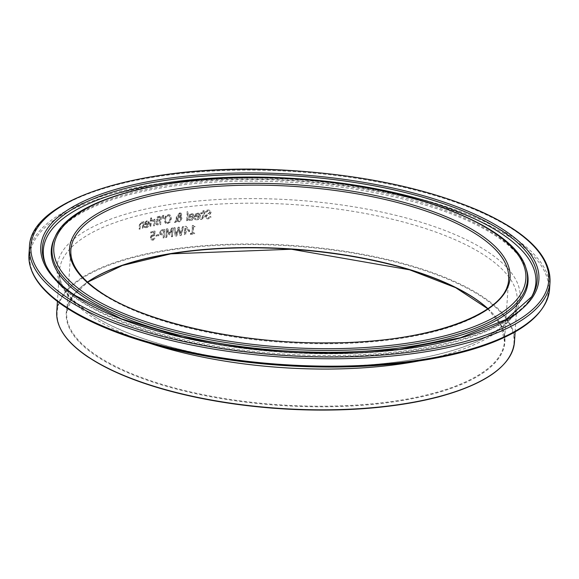 <?xml version="1.0" encoding="UTF-8"?>
<svg xmlns="http://www.w3.org/2000/svg" width="579" height="579" viewBox="0 0 579 579"><rect width="100%" height="100%" fill="white"/><g stroke="black" fill="none" stroke-linecap="round" stroke-linejoin="round"><path stroke-width="0.43" stroke-dasharray="2.9 2.17" d="M151.437 235.631L150.54 237.853L151.105 239.865L152.595 240.09L154.593 239.221L154.673 238.005A229.364 81.711 3.8 0 0 154.6 238.02L152.878 239.257L151.836 238.961L151.553 237.643L152.053 236.319L154.767 235.595L155.056 231.187A228.908 81.552 3.8 0 0 150.967 232.013L150.902 233.019A228.908 81.552 -176.2 0 1 154.028 232.382L153.876 234.661L151.206 235.479L150.308 237.701L150.829 239.626L152.827 240.249L154.825 239.38L154.904 238.164A228.908 81.552 3.8 0 0 154.832 238.179M154.6 238.02L152.646 239.105L151.604 238.801L152.031 239.134L151.322 237.484L152.053 236.319M151.821 236.167L153.073 235.523L154.767 235.595M154.535 235.443L155.056 231.187M154.832 231.035A229.364 81.711 3.8 0 0 150.735 231.853L150.967 232.013M150.735 231.853L150.902 233.019M150.67 232.859A229.364 81.711 -176.2 0 1 153.797 232.23L154.028 232.382M153.797 232.23L153.876 234.661M153.645 234.509L151.206 235.479M210.561 216.503L207.789 217.805L206.421 217.559L205.95 216.524L207.108 215.127L210.199 213.767L210.872 212.182L209.982 210.365L208.093 209.945L205.48 210.698L205.386 212.059A229.364 81.711 -176.2 0 1 205.473 212.052L207.948 210.937L209.229 211.212L209.663 212.146L208.44 213.564L206.623 214.15L204.763 216.437L205.429 218.189L207.637 218.797L210.553 217.921L210.647 216.495A229.364 81.711 3.8 0 0 210.561 216.503L208.02 217.957L206.652 217.718L206.182 216.684L207.34 215.287L210.43 213.926L211.103 212.334L210.213 210.524L208.324 210.105L205.711 210.857L205.617 212.218A228.908 81.552 -176.2 0 1 205.704 212.211L208.744 211.103L209.627 211.501L209.895 212.305L208.672 213.716L206.855 214.302L204.995 216.597L205.661 218.348L207.875 218.949L210.785 218.08L210.879 216.655A228.908 81.552 3.8 0 0 210.792 216.655M201.789 219.412L203.808 217.161L204.047 213.608A228.908 81.552 -176.2 0 1 204.778 213.542L204.836 212.652A228.908 81.552 3.8 0 0 204.105 212.71L204.228 210.865A228.908 81.552 3.8 0 0 203.142 210.959L203.019 212.804A228.908 81.552 3.8 0 0 201.022 212.978L200.964 213.868A228.908 81.552 -176.2 0 1 202.954 213.694L202.52 218.015L200.725 218.363A228.908 81.552 3.8 0 0 200.667 218.37L200.602 219.34L201.789 219.412L203.576 217.002L204.047 213.608M203.815 213.448A229.364 81.711 -176.2 0 1 204.546 213.39L204.778 213.542M204.546 213.39L204.836 212.652M204.604 212.493A229.364 81.711 3.8 0 0 203.873 212.558L204.105 212.71M203.873 212.558L204.228 210.865M203.996 210.713A229.364 81.711 3.8 0 0 202.911 210.799L203.142 210.959M202.911 210.799L203.019 212.804M202.788 212.645A229.364 81.711 3.8 0 0 200.79 212.819L201.022 212.978M200.79 212.819L200.732 213.716A229.364 81.711 -176.2 0 1 202.722 213.542L202.288 217.856L200.493 218.203A229.364 81.711 3.8 0 0 200.435 218.211L200.602 219.34M200.37 219.18L201.557 219.26M195.832 219.803L197.873 219.716L199.473 218.761L200.457 216.249L200.254 214.592L199.386 213.463L197.728 213.101L195.847 213.991L194.957 216.85A228.908 81.552 -176.2 0 1 199.357 216.43L197.099 218.927L195.036 218.355A228.908 81.552 3.8 0 0 194.971 218.363L194.899 219.542L198.286 219.311L199.842 217.704L200.225 216.097L199.154 213.304L197.504 212.942L195.847 213.991M195.145 218.435L194.805 218.203A229.364 81.711 3.8 0 0 194.747 218.211L194.971 218.363M196.498 214.599L197.736 213.984L198.973 214.368L199.415 215.605A228.908 81.552 3.8 0 0 196.049 215.924L196.274 214.44L197.504 213.825L198.742 214.208L199.183 215.446A229.364 81.711 3.8 0 0 195.825 215.764L196.049 215.924M195.825 215.764L196.274 214.44M195.615 213.839L194.732 216.691A229.364 81.711 -176.2 0 1 199.125 216.271L199.357 216.43M199.125 216.271L196.867 218.768L195.818 218.768M195.586 218.609L195.137 218.428M194.747 218.211L194.899 219.542M194.667 219.383L195.608 219.651M176.95 219.166L177.015 216.705A229.364 81.711 3.8 0 0 175.965 216.85L176.32 219.882L174.496 222.43A228.908 81.552 -176.2 0 1 175.864 222.235L177.044 220.852L178.093 221.771L179.396 221.923L182.088 219.065L181.712 217.552L180.757 216.763L181.972 214.715L181.104 213.13L179.96 213.014L177.804 215.062L178.535 216.698L177.811 216.032L178.983 216.828L177.181 219.318L177.239 216.857A228.908 81.552 3.8 0 0 176.19 217.009L176.552 220.042L174.496 222.43M174.265 222.271A229.364 81.711 -176.2 0 1 175.632 222.075L175.864 222.235M175.632 222.075L177.044 220.852M176.812 220.693L177.869 221.619L179.164 221.771L181.857 218.905L181.48 217.393L180.525 216.604L181.082 216.966L180.525 216.604L181.741 214.556L181.278 213.267L179.729 212.855L177.579 214.91L177.811 216.032L179.215 216.98L177.181 219.318M179.982 217.082L180.757 218.775L178.933 220.874L177.312 220.121L179.982 217.082L180.981 218.927L179.164 221.026L178.245 220.925L177.543 220.281L180.214 217.241L180.735 217.762L179.982 217.082M180.424 215.446L179.526 216.351L178.621 214.874L179.722 213.571L180.315 213.68L180.909 214.795L180.648 215.598L179.751 216.503L178.991 215.916L178.853 215.033L179.722 213.571L180.684 214.643L180.648 215.598M178.759 215.764L179.751 216.503L178.759 215.764M189.774 220.44L191.779 220.324L193.328 219.383L194.327 216.836L193.27 214.064L191.649 213.716L189.796 214.628L188.913 217.494A228.908 81.552 -176.2 0 1 193.241 217.024L191.019 219.55L188.993 219A228.908 81.552 3.8 0 0 188.928 219.007L188.848 220.186L192.141 219.94L193.965 217.574L193.929 215.099L193.039 213.904L191.417 213.564L189.796 214.628M189.565 214.476L188.689 217.342A229.364 81.711 -176.2 0 1 193.017 216.872L190.788 219.39L188.761 218.848A229.364 81.711 3.8 0 0 188.696 218.855L188.928 219.007M190.433 215.229L191.649 214.599L192.865 214.975L193.299 216.199A228.908 81.552 3.8 0 0 189.992 216.553L190.209 215.07L191.417 214.447L192.641 214.816L193.068 216.047A229.364 81.711 3.8 0 0 189.76 216.401L189.992 216.553M189.76 216.401L190.209 215.07M188.696 218.855L188.848 220.186M188.624 220.034L189.543 220.288M160.607 224.486L161.179 215.938A229.364 81.711 3.8 0 0 159.16 216.307L157.148 217.024L156.265 218.753L157.198 220.425L155.642 222.821L156.294 224.609L158.429 224.891A229.364 81.711 -176.2 0 1 160.607 224.486L161.411 216.09A228.908 81.552 3.8 0 0 159.391 216.459L157.379 217.183L156.496 218.913L157.423 220.577L155.874 222.98L156.525 224.761L158.653 225.043A228.908 81.552 -176.2 0 1 160.839 224.645M159.869 220.541L159.659 223.704A229.364 81.711 3.8 0 0 158.841 223.856L157.148 223.812L156.685 222.669L157.387 221.221L158.726 220.751A229.364 81.711 -176.2 0 1 159.869 220.541L159.891 223.856A228.908 81.552 3.8 0 0 159.073 224.008L157.379 223.972L156.916 222.828L157.618 221.381L158.957 220.91A228.908 81.552 -176.2 0 1 160.101 220.693M157.741 217.747L159.131 217.27A229.364 81.711 -176.2 0 1 160.101 217.089L160.166 219.745A228.908 81.552 3.8 0 0 159.015 219.955L157.597 219.702L157.3 218.717L157.741 217.747L159.363 217.422A228.908 81.552 -176.2 0 1 160.332 217.248M160.101 217.089L159.934 219.593A229.364 81.711 3.8 0 0 158.791 219.803L157.647 219.738L157.973 217.899M187.183 211.907L186.59 220.838A228.908 81.552 -176.2 0 1 187.632 220.715L188.226 211.784A228.908 81.552 3.8 0 0 187.183 211.907L186.59 220.838M186.358 220.686A229.364 81.711 -176.2 0 1 187.401 220.563L187.994 211.624A229.364 81.711 3.8 0 0 186.952 211.748M150.844 226.382L151.271 219.962A229.364 81.711 3.8 0 0 150.337 220.158L149.91 226.577A229.364 81.711 -176.2 0 1 150.844 226.382L151.503 220.114A228.908 81.552 3.8 0 0 150.569 220.309L150.142 226.729A228.908 81.552 -176.2 0 1 151.076 226.534M165.391 216.17L164.241 219.622L165.181 222.915L167.606 223.668L170.212 222.097L171.37 218.659L170.646 215.511L168.2 214.751L165.616 216.322L164.472 219.781L165.645 223.335L164.95 222.763L167.382 223.508L169.98 221.945L171.138 218.507L170.646 215.511L169.958 214.939L167.975 214.599L165.616 216.322M166.347 216.908L168.127 215.735L169.806 216.343L170.277 218.833L169.242 221.786L167.671 222.683L166.405 222.459L165.543 219.6L166.122 216.749L167.903 215.583L169.575 216.191L170.052 218.674L169.111 221.511L167.953 222.387L166.18 222.307L165.319 220.534L166.122 216.749M169.401 215.945L169.806 216.343L169.401 215.945M146.386 227.685L147.754 227.084L149.049 225.332L149.36 222.879L148.825 221.424L147.059 220.896L145.43 221.96L144.641 224.884A228.908 81.552 -176.2 0 1 148.419 224.044L146.458 226.744L144.692 226.375A228.908 81.552 3.8 0 0 144.641 226.389L144.562 227.569L146.386 227.685L148.246 226.223L149.013 224.507L148.238 220.939L146.827 220.737L145.43 221.96M145.199 221.808L144.641 224.884M144.41 224.732A229.364 81.711 -176.2 0 1 148.188 223.885L148.419 224.044M148.188 223.885L146.226 226.584L144.46 226.223A229.364 81.711 3.8 0 0 144.41 226.23L144.33 227.409L146.154 227.533M144.46 226.223L145.358 226.707L144.46 226.223M148.246 223.06A229.364 81.711 3.8 0 0 145.358 223.704L145.756 222.343L146.82 221.612L148.108 222.032L148.477 223.219A228.908 81.552 3.8 0 0 145.59 223.856L145.988 222.495L147.052 221.771L148.108 222.032L148.477 223.219M163.893 215.272A228.908 81.552 3.8 0 0 162.75 215.475L162.75 218.761A228.908 81.552 -176.2 0 1 163.452 218.638L163.662 215.12A229.364 81.711 3.8 0 0 162.518 215.323L162.518 218.609A229.364 81.711 -176.2 0 1 163.22 218.486L163.452 218.638M163.22 218.486L163.662 215.12M139.966 228.828L140.48 223.689L141.348 223.009L142.687 223.458L142.369 228.249A229.364 81.711 -176.2 0 1 143.281 228.039L143.708 221.619A229.364 81.711 3.8 0 0 142.796 221.837L142.752 222.546L141.182 222.039L139.344 224.884L139.069 229.045A229.364 81.711 -176.2 0 1 139.966 228.828L140.711 223.849L141.58 223.168L142.919 223.61L142.6 228.408A228.908 81.552 -176.2 0 1 143.512 228.198L143.939 221.779A228.908 81.552 3.8 0 0 143.027 221.989L142.984 222.705L141.414 222.198L139.582 225.036L139.3 229.204A228.908 81.552 -176.2 0 1 140.198 228.987M152.241 219.998L152.168 221.12A228.908 81.552 -176.2 0 1 152.212 221.113L154.137 221.417L153.84 225.969A228.908 81.552 -176.2 0 1 154.781 225.788L155.208 219.369A228.908 81.552 3.8 0 0 154.26 219.557L154.202 220.512L152.009 219.839L152.168 221.12M151.937 220.968A229.364 81.711 -176.2 0 1 151.988 220.954L154.137 221.417L153.609 225.817A229.364 81.711 -176.2 0 1 154.55 225.629L155.208 219.369M154.977 219.209A229.364 81.711 3.8 0 0 154.036 219.398L154.26 219.557M154.036 219.398L153.971 220.353L152.009 219.839M184.607 231.947L184.412 234.886A229.364 81.711 -176.2 0 1 185.468 234.763L185.664 231.824A229.364 81.711 -176.2 0 1 189.319 231.405L189.398 230.203L185.989 226.215A229.364 81.711 3.8 0 0 184.976 226.338L184.665 231.028A229.364 81.711 3.8 0 0 183.688 231.144L183.63 232.07A229.364 81.711 -176.2 0 1 184.607 231.947L184.643 235.045A228.908 81.552 -176.2 0 1 185.7 234.915L185.895 231.976A228.908 81.552 -176.2 0 1 189.55 231.564L189.63 230.355L186.221 226.367A228.908 81.552 3.8 0 0 185.208 226.49L184.896 231.18A228.908 81.552 3.8 0 0 183.919 231.303L183.861 232.222A228.908 81.552 -176.2 0 1 184.839 232.107M185.729 230.898L185.946 227.561L188.508 230.58A229.364 81.711 3.8 0 0 185.729 230.898L186.177 227.713L188.74 230.739A228.908 81.552 3.8 0 0 185.953 231.057M150.649 218.138L150.569 219.26A228.908 81.552 -176.2 0 1 151.633 219.036L151.705 217.914A228.908 81.552 3.8 0 0 150.649 218.138L150.569 219.26M150.337 219.101A229.364 81.711 -176.2 0 1 151.401 218.884L151.474 217.755A229.364 81.711 3.8 0 0 150.417 217.979M173.859 227.808L175.292 236.073A229.364 81.711 -176.2 0 1 176.494 235.906L178.6 228.589L179.729 235.472A229.364 81.711 -176.2 0 1 180.923 235.32L183.579 226.505A229.364 81.711 3.8 0 0 182.457 226.642L180.351 233.945L179.208 227.062A229.364 81.711 3.8 0 0 178.115 227.214L176.023 234.611L174.901 227.656A229.364 81.711 3.8 0 0 173.859 227.808L175.524 236.232A228.908 81.552 -176.2 0 1 176.718 236.066L178.831 228.741L179.96 235.631A228.908 81.552 -176.2 0 1 181.155 235.472L183.804 226.664A228.908 81.552 3.8 0 0 182.689 226.802L180.583 234.097L179.439 227.221A228.908 81.552 3.8 0 0 178.346 227.366L176.255 234.763L175.126 227.815A228.908 81.552 3.8 0 0 174.084 227.967M190.563 233.503L190.505 234.379A228.908 81.552 -176.2 0 1 194.595 233.952L194.653 233.084A228.908 81.552 3.8 0 0 193.125 233.236L193.509 227.504A228.908 81.552 -176.2 0 1 195.036 227.352L195.087 226.563L193.827 226.447L193.429 225.549A228.908 81.552 3.8 0 0 192.561 225.636L192.047 233.344A228.908 81.552 3.8 0 0 190.563 233.503L190.505 234.379M190.274 234.22A229.364 81.711 -176.2 0 1 194.363 233.8L194.421 232.924A229.364 81.711 3.8 0 0 192.894 233.076L193.277 227.344A229.364 81.711 -176.2 0 1 194.805 227.192L195.087 226.563M194.855 226.411L193.538 226.251L193.429 225.549M193.198 225.39A229.364 81.711 3.8 0 0 192.329 225.484L192.561 225.636M192.329 225.484L192.047 233.344M191.815 233.192A229.364 81.711 3.8 0 0 190.332 233.344M159.797 232.845L160.383 234.69L162.344 234.951A229.364 81.711 -176.2 0 1 163.213 234.799L163.235 238.143A228.908 81.552 -176.2 0 1 164.262 237.969L164.827 229.414A228.908 81.552 3.8 0 0 162.887 229.747L160.846 230.637L159.572 232.686L160.115 234.466L162.576 235.103A228.908 81.552 -176.2 0 1 163.444 234.958M163.213 234.799L163.235 238.143M163.003 237.991A229.364 81.711 -176.2 0 1 164.031 237.817L164.602 229.262A229.364 81.711 3.8 0 0 162.663 229.588L160.615 230.478L159.572 232.686M163.51 230.42L163.278 233.829A229.364 81.711 3.8 0 0 162.583 233.952L160.976 233.721L160.629 232.534L161.266 231.13L162.656 230.565A229.364 81.711 -176.2 0 1 163.51 230.42L163.51 233.981A228.908 81.552 3.8 0 0 162.808 234.104L161.208 233.88L160.853 232.686L161.498 231.289L162.887 230.717A228.908 81.552 -176.2 0 1 163.734 230.572M160.976 233.721L161.36 234.01L160.976 233.721M166.405 229.154L165.833 237.708A228.908 81.552 -176.2 0 1 166.868 237.542L167.36 230.167L169.068 234.857A228.908 81.552 -176.2 0 1 169.705 234.756L172.079 229.436L171.587 236.804A228.908 81.552 -176.2 0 1 172.571 236.659L173.143 228.104A228.908 81.552 3.8 0 0 171.702 228.314L169.415 233.38L167.845 228.922A228.908 81.552 3.8 0 0 166.405 229.154L165.833 237.708M165.601 237.549A229.364 81.711 -176.2 0 1 166.643 237.383L167.128 230.015L168.836 234.705A229.364 81.711 -176.2 0 1 169.473 234.604L171.847 229.277L171.362 236.645A229.364 81.711 -176.2 0 1 172.339 236.5L172.571 236.659M172.339 236.5L173.143 228.104M172.911 227.945A229.364 81.711 3.8 0 0 171.471 228.162L171.702 228.314M171.471 228.162L169.415 233.38M169.191 233.228L167.845 228.922M167.613 228.763A229.364 81.711 3.8 0 0 166.173 229.002M158.733 235.559L158.805 234.517A229.364 81.711 3.8 0 0 155.932 235.052L155.867 236.094A229.364 81.711 -176.2 0 1 158.733 235.559L159.03 234.676A228.908 81.552 3.8 0 0 156.164 235.212L156.098 236.254A228.908 81.552 -176.2 0 1 158.964 235.711M56.742 311.69A229.364 81.711 -176.2 0 1 291.013 245.351A229.364 81.711 -176.2 0 1 514.456 342.088M419.008 360.92A229.364 81.711 3.8 0 0 517.163 301.333A229.364 81.711 3.8 0 0 293.719 204.597A229.364 81.711 3.8 0 0 59.449 270.929A229.364 81.711 3.8 0 0 90.136 315.627A229.364 81.711 3.8 0 0 148.868 342.978M487.902 308.701A219.825 78.31 -176.2 0 1 383.103 403.252A219.825 78.31 -176.2 0 1 95.644 355.586A219.825 78.31 -176.2 0 1 87.48 282.103M87.465 282.089A219.361 78.151 3.8 0 0 66.715 312.349A219.361 78.151 3.8 0 0 96.063 355.101A219.361 78.151 3.8 0 0 339.837 405.893A219.361 78.151 3.8 0 0 504.483 341.429A219.361 78.151 3.8 0 0 487.916 308.687M494.879 372.196A228.908 81.552 3.8 0 0 272.796 244.997A228.908 81.552 3.8 0 0 87.791 356.758M487.8 308.773L500.821 325.108L504.483 341.429L508.63 278.984A219.361 78.151 -176.2 0 1 343.984 343.448A219.361 78.151 -176.2 0 1 100.21 292.656A219.361 78.151 -176.2 0 1 70.862 249.911L66.715 312.349L72.491 296.68L87.574 282.19M550.05 281.734A260.876 92.937 3.8 0 0 295.905 171.71A260.876 92.937 3.8 0 0 29.442 247.153M28.95 254.557A260.876 92.937 -176.2 0 1 295.413 179.106A260.876 92.937 -176.2 0 1 549.558 289.131M537.985 313.796A259.971 92.618 3.8 0 0 258.538 179.128A259.971 92.618 3.8 0 0 64.551 306.486M88.022 312.363A232.078 82.681 -176.2 0 1 288.385 199.668A232.078 82.681 -176.2 0 1 489.226 335.516A232.078 82.681 -176.2 0 1 88.022 312.363M525.971 268.171A238.258 84.881 3.8 0 0 295.384 179.591A238.258 84.881 3.8 0 0 55.106 236.898M526.492 269.8A238.888 85.106 3.8 0 0 295.29 180.988A238.888 85.106 3.8 0 0 54.375 238.439C57.56 231.578 63.69 224.92 72.759 218.464C83.188 211.132 96.968 204.669 114.114 199.089C147.066 188.566 186.966 182.617 233.807 181.227C309.736 179.823 378.456 189.319 439.96 209.721C471.776 220.809 495.385 233.38 510.779 247.443C518.987 255.078 524.227 262.533 526.492 269.8M46.088 265.443A246.82 87.928 3.8 0 0 46.559 266.535C51.929 278.181 62.214 289.116 77.42 299.35C109.836 320.679 155.686 336.587 214.983 347.067C290.303 359.421 360.978 359.856 427.012 348.355C461.405 341.936 488.386 332.534 507.964 320.151C518.067 313.695 525.587 306.544 530.516 298.684L531.768 296.658A247.95 88.334 -176.2 0 1 328.409 353.783A247.95 88.334 -176.2 0 1 75.531 296.014A247.95 88.334 -176.2 0 1 45.589 264.364L46.559 266.535A246.82 87.928 3.8 0 0 76.37 298.04A246.82 87.928 3.8 0 0 328.09 355.542A246.82 87.928 3.8 0 0 530.516 298.684A246.82 87.928 3.8 0 0 531.131 297.657M515.136 331.847L517.163 301.333C518.212 308.006 509.788 331.933 457.946 348.768C425.37 359.284 385.737 365.125 339.048 366.29C243.281 369.004 136.087 345.829 88.876 312.74L75.444 302.18C63.965 291.223 58.631 280.801 59.449 270.929L57.422 301.442"/><path stroke-width="0.87" d="M87.422 356.389A229.364 81.711 -176.2 0 1 56.742 311.69C55.975 327.157 66.252 342.167 87.567 356.707C130.123 383.855 191.75 401.008 272.441 408.159C335.552 412.776 390.912 409.035 438.52 396.926C486.432 383.834 511.742 365.552 514.456 342.088A229.364 81.711 -176.2 0 1 342.305 409.491A229.364 81.711 -176.2 0 1 87.422 356.389M148.868 342.978A229.364 81.711 3.8 0 0 419.008 360.92M87.48 282.103A219.825 78.31 -176.2 0 1 290.759 249.173A219.825 78.31 -176.2 0 1 487.902 308.701M487.916 308.687A219.361 78.151 3.8 0 0 290.781 248.912A219.361 78.151 3.8 0 0 87.465 282.089M87.791 356.758A228.908 81.552 3.8 0 0 298.344 409.635A228.908 81.552 3.8 0 0 494.879 372.196M70.862 249.911A219.361 78.151 -176.2 0 1 294.928 186.467A219.361 78.151 -176.2 0 1 508.63 278.984C508.673 313.449 429.929 342.797 330.428 342.862C241.248 344.179 143.954 322.51 99.798 291.693C79.649 277.804 70.001 263.872 70.862 249.911M99.11 291.555A220.737 78.643 3.8 0 0 480.708 313.572A220.737 78.643 3.8 0 0 289.674 184.361A220.737 78.643 3.8 0 0 99.11 291.555M85.46 293.582A236.536 84.266 -176.2 0 1 289.666 178.723A236.536 84.266 -176.2 0 1 494.365 317.183A236.536 84.266 -176.2 0 1 85.46 293.582M65.615 296.535A259.501 92.452 -176.2 0 1 289.652 170.523A259.501 92.452 -176.2 0 1 514.224 322.423A259.501 92.452 -176.2 0 1 65.615 296.535M64.341 297.997A260.876 92.937 3.8 0 0 354.247 358.401A260.876 92.937 3.8 0 0 550.05 281.734C550.513 255.737 526.919 232.085 479.274 210.792C426.658 188.349 362.635 174.851 287.191 170.298C151.546 161.961 29.97 197.041 29.442 247.153A260.876 92.937 3.8 0 0 64.341 297.997M63.849 305.394A260.876 92.937 -176.2 0 1 28.95 254.557C28.147 272.543 39.922 289.811 64.269 306.356C108.787 335.038 173.186 354.022 257.452 363.308C307.015 368.266 354.442 368.302 399.727 363.409C425.847 360.514 449.297 356.071 470.068 350.078C520.087 335.27 546.583 314.954 549.558 289.131A260.876 92.937 -176.2 0 1 353.755 365.798A260.876 92.937 -176.2 0 1 63.849 305.394M74.17 295.261A249.6 88.92 3.8 0 0 505.662 320.165A249.6 88.92 3.8 0 0 289.659 174.062A249.6 88.92 3.8 0 0 74.17 295.261M64.551 306.486A259.971 92.618 3.8 0 0 319.811 366.97A259.971 92.618 3.8 0 0 537.985 313.796M83.897 294.928A238.258 84.881 3.8 0 0 364.546 349.354A238.258 84.881 3.8 0 0 525.971 268.171C514.369 225.875 413.059 186.93 299.835 179.266C183.652 170.088 72.52 195.384 55.106 236.898A238.258 84.881 3.8 0 0 83.897 294.928M55.106 236.898L54.375 238.439A238.888 85.106 3.8 0 0 83.246 296.629A238.888 85.106 3.8 0 0 364.632 351.192A238.888 85.106 3.8 0 0 526.492 269.8L525.971 268.171M45.589 264.364A247.95 88.334 -176.2 0 1 295.623 175.98A247.95 88.334 -176.2 0 1 531.768 296.658L505.966 319.528L460.443 337.745L399.43 349.376L328.517 353.291L254.101 349.144L182.913 337.289L121.373 318.826L75.089 295.456C60.165 285.288 50.33 274.931 45.589 264.364M531.131 297.657A246.82 87.928 3.8 0 0 295.449 178.556A246.82 87.928 3.8 0 0 46.088 265.443M57.422 301.442L56.742 311.69M515.136 331.847L514.456 342.088M487.8 308.773L455.695 287.698L409.621 269.828L291.288 249.238L170.754 253.841L122.422 265.464L87.574 282.19M29.442 247.153L28.95 254.557M550.05 281.734L549.558 289.131"/></g></svg>
